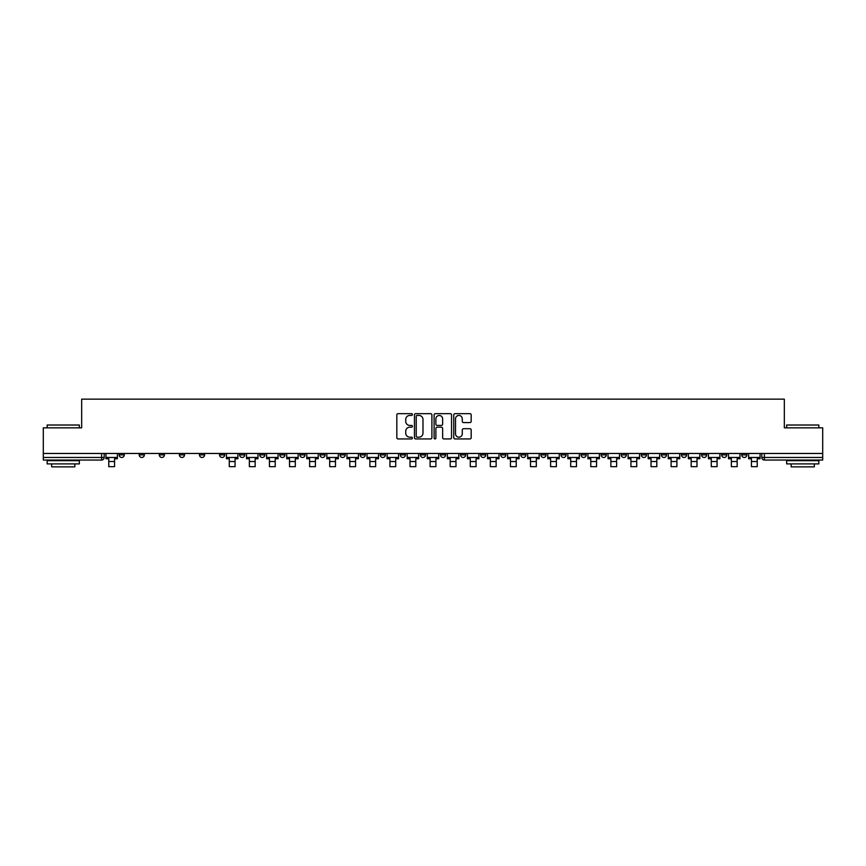 <?xml version="1.0" encoding="UTF-8"?>
<svg xmlns="http://www.w3.org/2000/svg" width="866" height="866" viewBox="0 0 866 866"><rect width="100%" height="100%" fill="white"/><g stroke="black" fill="none" stroke-linecap="round" stroke-linejoin="round"><path stroke-width="1.3" d="M412.4 414.554A0.888 0.888 0 0 0 411.512 413.667L398.089 413.667A1.267 1.267 0 0 0 396.823 414.933L396.823 437.676A1.267 1.267 0 0 0 398.089 438.943L411.512 438.943A0.888 0.888 0 0 0 412.4 438.055A0.888 0.888 0 0 0 411.512 437.178L409.78 437.178A4.049 4.049 0 0 1 405.732 433.13L405.732 431.236A4.049 4.049 0 0 1 409.78 427.187L411.512 427.187A0.888 0.888 0 0 0 412.4 426.31A0.888 0.888 0 0 0 411.512 425.423L409.78 425.423A4.049 4.049 0 0 1 405.732 421.374L405.732 419.48A4.049 4.049 0 0 1 409.78 415.442L411.512 415.442A0.888 0.888 0 0 0 412.4 414.554M661.386 453.47L661.386 454.888L666.539 454.888A2.576 2.576 0 0 1 663.962 457.465A2.576 2.576 0 0 1 661.386 454.888L661.386 453.47M641.305 453.47L641.305 454.888L646.458 454.888A2.576 2.576 0 0 1 643.882 457.465A2.576 2.576 0 0 1 641.305 454.888L641.305 453.47M520.802 453.47L520.802 454.888L525.954 454.888A2.576 2.576 0 0 1 523.378 457.465A2.576 2.576 0 0 1 520.802 454.888L520.802 453.47M500.721 453.47L500.721 454.888L505.863 454.888A2.576 2.576 0 0 1 503.298 457.465A2.576 2.576 0 0 1 500.721 454.888L500.721 453.47M480.63 453.47L480.63 454.888L485.783 454.888A2.576 2.576 0 0 1 483.206 457.465A2.576 2.576 0 0 1 480.63 454.888L480.63 453.47M440.469 453.47L440.469 454.888L445.622 454.888A2.576 2.576 0 0 1 443.046 457.465A2.576 2.576 0 0 1 440.469 454.888L440.469 453.47M400.298 454.888L400.298 453.47L400.298 454.888A2.576 2.576 0 0 0 402.874 457.465A2.576 2.576 0 0 1 400.298 454.888L405.45 454.888A2.576 2.576 0 0 1 402.874 457.465A2.576 2.576 0 0 0 405.45 454.888L405.45 453.47L405.45 454.888M380.217 454.888L380.217 453.47L380.217 454.888A2.576 2.576 0 0 0 382.794 457.465A2.576 2.576 0 0 1 380.217 454.888L385.37 454.888A2.576 2.576 0 0 1 382.794 457.465M360.137 454.888L360.137 453.47L360.137 454.888A2.576 2.576 0 0 0 362.702 457.465A2.576 2.576 0 0 1 360.137 454.888L365.279 454.888A2.576 2.576 0 0 1 362.702 457.465A2.576 2.576 0 0 0 365.279 454.888L365.279 453.47L365.279 454.888M340.046 453.47L340.046 454.888L345.198 454.888A2.576 2.576 0 0 1 342.622 457.465A2.576 2.576 0 0 1 340.046 454.888L340.046 453.47M319.965 453.47L319.965 454.888L325.118 454.888A2.576 2.576 0 0 1 322.542 457.465A2.576 2.576 0 0 1 319.965 454.888L319.965 453.47M299.885 453.47L299.885 454.888L305.027 454.888A2.576 2.576 0 0 1 302.461 457.465A2.576 2.576 0 0 1 299.885 454.888L299.885 453.47M279.794 454.888L279.794 453.47L279.794 454.888A2.576 2.576 0 0 0 282.37 457.465A2.576 2.576 0 0 1 279.794 454.888L284.946 454.888A2.576 2.576 0 0 1 282.37 457.465M239.633 454.888L239.633 453.47L239.633 454.888A2.576 2.576 0 0 0 242.209 457.465A2.576 2.576 0 0 1 239.633 454.888L244.775 454.888A2.576 2.576 0 0 1 242.209 457.465A2.576 2.576 0 0 0 244.775 454.888L244.775 453.47L244.775 454.888M219.542 454.888L219.542 453.47L219.542 454.888A2.576 2.576 0 0 0 222.118 457.465A2.576 2.576 0 0 1 219.542 454.888L224.695 454.888A2.576 2.576 0 0 1 222.118 457.465A2.576 2.576 0 0 0 224.695 454.888L224.695 453.47L224.695 454.888M199.461 454.888L199.461 453.47L199.461 454.888A2.576 2.576 0 0 0 202.038 457.465A2.576 2.576 0 0 1 199.461 454.888L204.614 454.888A2.576 2.576 0 0 1 202.038 457.465A2.576 2.576 0 0 0 204.614 454.888L204.614 453.47L204.614 454.888M179.381 454.888L179.381 453.47L179.381 454.888A2.576 2.576 0 0 0 181.957 457.465A2.576 2.576 0 0 1 179.381 454.888L184.534 454.888A2.576 2.576 0 0 1 181.957 457.465M159.301 454.888L159.301 453.47L159.301 454.888A2.576 2.576 0 0 0 161.866 457.465A2.576 2.576 0 0 1 159.301 454.888L164.443 454.888A2.576 2.576 0 0 1 161.866 457.465A2.576 2.576 0 0 0 164.443 454.888L164.443 453.47L164.443 454.888M139.209 454.888L139.209 453.47L139.209 454.888A2.576 2.576 0 0 0 141.786 457.465A2.576 2.576 0 0 1 139.209 454.888L144.362 454.888A2.576 2.576 0 0 1 141.786 457.465A2.576 2.576 0 0 0 144.362 454.888L144.362 453.47L144.362 454.888M469.935 422.576A1.267 1.267 0 0 0 471.191 421.309L471.191 414.933A1.267 1.267 0 0 0 469.935 413.667L455.018 413.667A1.267 1.267 0 0 0 453.752 414.933L453.752 437.676A1.267 1.267 0 0 0 455.018 438.943L469.935 438.943A1.267 1.267 0 0 0 471.191 437.676L471.191 429.969A1.267 1.267 0 0 0 469.935 428.702L463.548 428.702A1.267 1.267 0 0 0 462.282 429.969L462.282 433.79A3.377 3.377 0 0 1 458.904 437.178A3.377 3.377 0 0 1 455.527 433.79L455.527 418.819A3.377 3.377 0 0 1 458.904 415.442A3.377 3.377 0 0 1 462.282 418.819L462.282 421.309A1.267 1.267 0 0 0 463.548 422.576L469.935 422.576M43.3 453.47L43.3 427.847L81.664 427.847L81.664 399.139L784.336 399.139L784.336 427.847L822.7 427.847L822.7 453.47L43.3 453.47L43.3 457.465L104.191 457.465L104.191 453.47L104.191 457.465A2.576 2.576 0 0 1 101.625 460.041L43.3 460.041L43.3 457.465M431.896 414.933A1.267 1.267 0 0 0 430.629 413.667L415.723 413.667A1.267 1.267 0 0 0 414.457 414.933L414.457 437.676A1.267 1.267 0 0 0 415.723 438.943L430.629 438.943A1.267 1.267 0 0 0 431.896 437.676L431.896 414.933M435.371 413.667L450.277 413.667A1.267 1.267 0 0 1 451.543 414.933L451.543 437.676A1.267 1.267 0 0 1 450.277 438.943L443.901 438.943A1.267 1.267 0 0 1 442.634 437.676L442.634 428.454A1.267 1.267 0 0 0 441.368 427.187L437.135 427.187A1.267 1.267 0 0 0 435.879 428.454L435.879 438.055A0.888 0.888 0 0 1 434.992 438.943A0.888 0.888 0 0 1 434.104 438.055L434.104 414.933A1.267 1.267 0 0 1 435.371 413.667M761.809 453.47L761.809 457.465L822.7 457.465L822.7 460.041L764.375 460.041A2.576 2.576 0 0 1 761.809 457.465A2.576 2.576 0 0 0 764.375 460.041L764.375 453.47M822.7 453.47L822.7 457.465M746.871 453.47L746.871 454.888A2.576 2.576 0 0 1 744.295 457.465A2.576 2.576 0 0 1 741.718 454.888L746.871 454.888M741.718 453.47L741.718 454.888M726.79 453.47L726.79 454.888A2.576 2.576 0 0 1 724.214 457.465A2.576 2.576 0 0 1 721.638 454.888A2.576 2.576 0 0 0 724.214 457.465M721.638 453.47L721.638 454.888L726.79 454.888M706.699 453.47L706.699 454.888A2.576 2.576 0 0 1 704.134 457.465A2.576 2.576 0 0 1 701.557 454.888L706.699 454.888M701.557 453.47L701.557 454.888M686.619 453.47L686.619 454.888A2.576 2.576 0 0 1 684.043 457.465A2.576 2.576 0 0 1 681.466 454.888L686.619 454.888M681.466 453.47L681.466 454.888M666.539 453.47L666.539 454.888M646.458 453.47L646.458 454.888L646.458 453.47M626.367 453.47L626.367 454.888A2.576 2.576 0 0 1 623.791 457.465A2.576 2.576 0 0 1 621.225 454.888L626.367 454.888M621.225 453.47L621.225 454.888M606.287 453.47L606.287 454.888A2.576 2.576 0 0 1 603.71 457.465A2.576 2.576 0 0 1 601.134 454.888L606.287 454.888M601.134 453.47L601.134 454.888M586.206 453.47L586.206 454.888A2.576 2.576 0 0 1 583.63 457.465A2.576 2.576 0 0 1 581.054 454.888L586.206 454.888M581.054 453.47L581.054 454.888M566.115 453.47L566.115 454.888A2.576 2.576 0 0 1 563.539 457.465A2.576 2.576 0 0 1 560.973 454.888L566.115 454.888M560.973 453.47L560.973 454.888M546.035 453.47L546.035 454.888A2.576 2.576 0 0 1 543.458 457.465A2.576 2.576 0 0 1 540.882 454.888L546.035 454.888M540.882 453.47L540.882 454.888M525.954 453.47L525.954 454.888A2.576 2.576 0 0 1 523.378 457.465M505.863 453.47L505.863 454.888M485.783 454.888L485.783 453.47L485.783 454.888A2.576 2.576 0 0 1 483.206 457.465M465.702 453.47L465.702 454.888A2.576 2.576 0 0 1 463.126 457.465A2.576 2.576 0 0 1 460.55 454.888A2.576 2.576 0 0 0 463.126 457.465A2.576 2.576 0 0 0 465.702 454.888L460.55 454.888L460.55 453.47M445.622 454.888L445.622 453.47L445.622 454.888A2.576 2.576 0 0 1 443.046 457.465M425.531 453.47L425.531 454.888A2.576 2.576 0 0 1 422.954 457.465A2.576 2.576 0 0 1 420.378 454.888A2.576 2.576 0 0 0 422.954 457.465M420.378 453.47L420.378 454.888L425.531 454.888M385.37 453.47L385.37 454.888L385.37 453.47M345.198 454.888L345.198 453.47L345.198 454.888A2.576 2.576 0 0 1 342.622 457.465M325.118 454.888L325.118 453.47L325.118 454.888A2.576 2.576 0 0 1 322.542 457.465M305.027 454.888L305.027 453.47L305.027 454.888A2.576 2.576 0 0 1 302.461 457.465M284.946 453.47L284.946 454.888L284.946 453.47M264.866 454.888L264.866 453.47L264.866 454.888A2.576 2.576 0 0 1 262.29 457.465A2.576 2.576 0 0 1 259.713 454.888L264.866 454.888A2.576 2.576 0 0 1 262.29 457.465M259.713 453.47L259.713 454.888M184.534 453.47L184.534 454.888L184.534 453.47M124.282 453.47L124.282 454.888A2.576 2.576 0 0 1 121.705 457.465A2.576 2.576 0 0 1 119.129 454.888A2.576 2.576 0 0 0 121.705 457.465A2.576 2.576 0 0 0 124.282 454.888L124.282 453.47M119.129 453.47L119.129 454.888L124.282 454.888M101.625 453.47L101.625 460.041A2.576 2.576 0 0 0 104.191 457.465M417.109 415.442A0.888 0.888 0 0 0 416.221 416.319L416.221 436.291A0.888 0.888 0 0 0 417.109 437.178L418.938 437.178A4.049 4.049 0 0 0 422.987 433.13L422.987 419.48A4.049 4.049 0 0 0 418.938 415.442L417.109 415.442M442.634 418.884A3.377 3.377 0 0 0 439.257 415.496A3.377 3.377 0 0 0 435.879 418.884L435.879 424.156A1.267 1.267 0 0 0 437.135 425.423L441.368 425.423A1.267 1.267 0 0 0 442.634 424.156L442.634 418.884M105.933 457.465L117.386 457.465L117.386 458.753L114.561 458.753L114.561 466.666L108.77 466.666L108.77 458.753L105.933 458.753L105.933 453.47M117.386 457.465L117.386 453.47M47.165 425.022L79.347 425.022L47.165 425.022L47.165 427.847M79.347 463.895L47.165 463.895L47.165 460.68L79.347 460.68L79.347 463.895M74.844 463.895L74.844 466.861L51.668 466.861L51.668 463.895M786.653 425.022L818.835 425.022L786.653 425.022L786.653 427.847M818.835 463.895L786.653 463.895L786.653 460.68L818.835 460.68L818.835 463.895M814.332 463.895L814.332 466.861L791.156 466.861L791.156 463.895M226.437 457.465L237.89 457.465L237.89 458.753L235.065 458.753L235.065 466.666L229.263 466.666L229.263 458.753L226.437 458.753L226.437 453.47M237.89 457.465L237.89 453.47M246.518 457.465L257.981 457.465L257.981 458.753L255.145 458.753L255.145 466.666L249.354 466.666L249.354 458.753L246.518 458.753L246.518 453.47M257.981 457.465L257.981 453.47M266.598 457.465L278.062 457.465L278.062 458.753L275.226 458.753L275.226 466.666L269.434 466.666L269.434 458.753L266.598 458.753L266.598 453.47M278.062 457.465L278.062 453.47M286.689 457.465L298.142 457.465L298.142 458.753L295.306 458.753L295.306 466.666L289.515 466.666L289.515 458.753L286.689 458.753L286.689 453.47M298.142 457.465L298.142 453.47M306.77 457.465L318.223 457.465L318.223 458.753L315.397 458.753L315.397 466.666L309.606 466.666L309.606 458.753L306.77 458.753L306.77 453.47M318.223 457.465L318.223 453.47M326.85 457.465L338.314 457.465L338.314 458.753L335.478 458.753L335.478 466.666L329.686 466.666L329.686 458.753L326.85 458.753L326.85 453.47M338.314 457.465L338.314 453.47M346.941 457.465L358.394 457.465L358.394 458.753L355.558 458.753L355.558 466.666L349.767 466.666L349.767 458.753L346.941 458.753L346.941 453.47M358.394 457.465L358.394 453.47M367.022 457.465L378.474 457.465L378.474 458.753L375.649 458.753L375.649 466.666L369.858 466.666L369.858 458.753L367.022 458.753L367.022 453.47M378.474 457.465L378.474 453.47M387.102 457.465L398.566 457.465L398.566 458.753L395.73 458.753L395.73 466.666L389.938 466.666L389.938 458.753L387.102 458.753L387.102 453.47M398.566 457.465L398.566 453.47M407.182 457.465L418.646 457.465L418.646 458.753L415.81 458.753L415.81 466.666L410.019 466.666L410.019 458.753L407.182 458.753L407.182 453.47M418.646 457.465L418.646 453.47M427.274 457.465L438.726 457.465L438.726 458.753L435.901 458.753L435.901 466.666L430.099 466.666L430.099 458.753L427.274 458.753L427.274 453.47M438.726 457.465L438.726 453.47M447.354 457.465L458.818 457.465L458.818 458.753L455.981 458.753L455.981 466.666L450.19 466.666L450.19 458.753L447.354 458.753L447.354 453.47M458.818 457.465L458.818 453.47M467.434 457.465L478.898 457.465L478.898 458.753L476.062 458.753L476.062 466.666L470.27 466.666L470.27 458.753L467.434 458.753L467.434 453.47M478.898 457.465L478.898 453.47M487.526 457.465L498.978 457.465L498.978 458.753L496.142 458.753L496.142 466.666L490.351 466.666L490.351 458.753L487.526 458.753L487.526 453.47M498.978 457.465L498.978 453.47M507.606 457.465L519.059 457.465L519.059 458.753L516.233 458.753L516.233 466.666L510.442 466.666L510.442 458.753L507.606 458.753L507.606 453.47M519.059 457.465L519.059 453.47M527.686 457.465L539.15 457.465L539.15 458.753L536.314 458.753L536.314 466.666L530.522 466.666L530.522 458.753L527.686 458.753L527.686 453.47M539.15 457.465L539.15 453.47M547.777 457.465L559.23 457.465L559.23 458.753L556.394 458.753L556.394 466.666L550.603 466.666L550.603 458.753L547.777 458.753L547.777 453.47M559.23 457.465L559.23 453.47M567.858 457.465L579.311 457.465L579.311 458.753L576.485 458.753L576.485 466.666L570.694 466.666L570.694 458.753L567.858 458.753L567.858 453.47M579.311 457.465L579.311 453.47M587.938 457.465L599.402 457.465L599.402 458.753L596.566 458.753L596.566 466.666L590.774 466.666L590.774 458.753L587.938 458.753L587.938 453.47M599.402 457.465L599.402 453.47M608.019 457.465L619.482 457.465L619.482 458.753L616.646 458.753L616.646 466.666L610.855 466.666L610.855 458.753L608.019 458.753L608.019 453.47M619.482 457.465L619.482 453.47M628.11 457.465L639.563 457.465L639.563 458.753L636.737 458.753L636.737 466.666L630.935 466.666L630.935 458.753L628.11 458.753L628.11 453.47M639.563 457.465L639.563 453.47M648.19 457.465L659.654 457.465L659.654 458.753L656.818 458.753L656.818 466.666L651.026 466.666L651.026 458.753L648.19 458.753L648.19 453.47M659.654 457.465L659.654 453.47M668.271 457.465L679.734 457.465L679.734 458.753L676.898 458.753L676.898 466.666L671.107 466.666L671.107 458.753L668.271 458.753L668.271 453.47M679.734 457.465L679.734 453.47M688.362 457.465L699.815 457.465L699.815 458.753L696.989 458.753L696.989 466.666L691.187 466.666L691.187 458.753L688.362 458.753L688.362 453.47M699.815 457.465L699.815 453.47M708.442 457.465L719.895 457.465L719.895 458.753L717.07 458.753L717.07 466.666L711.278 466.666L711.278 458.753L708.442 458.753L708.442 453.47M719.895 457.465L719.895 453.47M728.523 457.465L739.986 457.465L739.986 458.753L737.15 458.753L737.15 466.666L731.359 466.666L731.359 458.753L728.523 458.753L728.523 453.47M739.986 457.465L739.986 453.47M748.614 457.465L760.067 457.465L760.067 458.753L757.23 458.753L757.23 466.666L751.439 466.666L751.439 458.753L748.614 458.753L748.614 453.47M760.067 457.465L760.067 453.47M108.77 461.513L114.561 461.513M229.263 461.513L235.065 461.513M249.354 461.513L255.145 461.513M269.434 461.513L275.226 461.513M289.515 461.513L295.306 461.513M309.606 461.513L315.397 461.513M329.686 461.513L335.478 461.513M349.767 461.513L355.558 461.513M369.858 461.513L375.649 461.513M389.938 461.513L395.73 461.513M410.019 461.513L415.81 461.513M430.099 461.513L435.901 461.513M450.19 461.513L455.981 461.513M470.27 461.513L476.062 461.513M490.351 461.513L496.142 461.513M510.442 461.513L516.233 461.513M530.522 461.513L536.314 461.513M550.603 461.513L556.394 461.513M570.694 461.513L576.485 461.513M590.774 461.513L596.566 461.513M610.855 461.513L616.646 461.513M630.935 461.513L636.737 461.513M651.026 461.513L656.818 461.513M671.107 461.513L676.898 461.513M691.187 461.513L696.989 461.513M711.278 461.513L717.07 461.513M731.359 461.513L737.15 461.513M751.439 461.513L757.23 461.513M79.347 427.847L79.347 425.022M72.008 460.68L72.008 460.041M54.504 460.68L54.504 460.041M818.835 427.847L818.835 425.022M811.496 460.68L811.496 460.041M793.992 460.68L793.992 460.041"/></g></svg>
